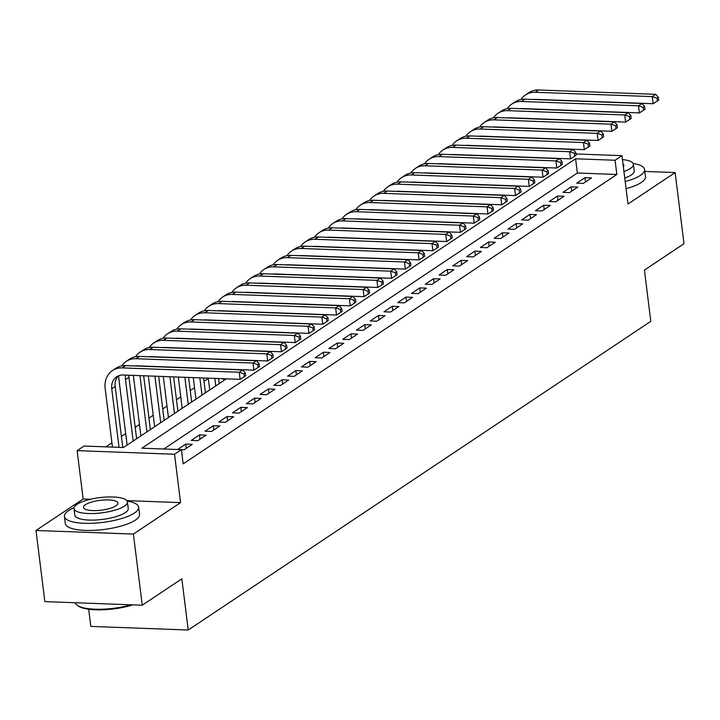 <?xml version="1.0" encoding="UTF-8"?>
<svg xmlns="http://www.w3.org/2000/svg" width="720" height="720" viewBox="0 0 720 720"><rect width="100%" height="100%" fill="white"/><g stroke="black" fill="none" stroke-linecap="round" stroke-linejoin="round"><path stroke-width="1.08" d="M88.677 609.228L90.819 626.409L188.217 630.018L650.799 321.318L644.418 270.108L684 243.693L675.144 172.557L644.823 171.432M188.217 630.018L181.836 578.799L142.254 605.214L44.856 601.614L36 530.478L133.389 534.078L180.549 502.614L174.519 454.239L77.13 450.639L84.015 446.04L123.498 447.507L226.395 378.837M90.477 499.284L83.151 499.005L36 530.478M83.151 499.005L77.13 450.639M208.296 378.513L204.021 381.366M194.535 387.702L190.251 390.555M180.765 396.891L176.49 399.744M166.995 406.071L162.72 408.933M153.225 415.26L148.95 418.122M139.464 424.449L135.18 427.302M125.694 433.638L121.419 436.491M111.924 442.827L105.894 446.85M142.254 605.214L133.389 534.078M583.308 183.411L591.57 177.903L584.991 177.66L576.729 183.168L583.308 183.411M569.547 192.6L577.8 187.092L571.221 186.84L562.959 192.357L569.547 192.6M555.777 201.789L564.039 196.272L557.451 196.029L549.198 201.546L555.777 201.789M542.007 210.978L550.269 205.461L543.69 205.218L535.428 210.735L542.007 210.978M528.237 220.158L536.499 214.65L529.92 214.407L521.658 219.915L528.237 220.158M514.476 229.347L522.738 223.839L516.15 223.596L507.897 229.104L514.476 229.347M500.706 238.536L508.968 233.028L502.389 232.785L494.127 238.293L500.706 238.536M486.936 247.725L495.198 242.208L488.619 241.965L480.357 247.482L486.936 247.725M473.175 256.914L481.428 251.397L474.849 251.154L466.587 256.671L473.175 256.914M459.405 266.103L467.667 260.586L461.088 260.343L452.826 265.86L459.405 266.103M445.635 275.283L453.897 269.775L447.318 269.532L439.056 275.04L445.635 275.283M431.865 284.472L440.127 278.964L433.548 278.721L425.286 284.229L431.865 284.472M418.104 293.661L426.366 288.153L419.778 287.91L411.525 293.418L418.104 293.661M404.334 302.85L412.596 297.333L406.017 297.09L397.755 302.607L404.334 302.85M390.564 312.039L398.826 306.522L392.247 306.279L383.985 311.796L390.564 312.039M376.803 321.228L385.056 315.711L378.477 315.468L370.215 320.976L376.803 321.228M363.033 330.408L371.295 324.9L364.716 324.657L356.454 330.165L363.033 330.408M349.263 339.597L357.525 334.089L350.946 333.846L342.684 339.354L349.263 339.597M335.493 348.786L343.755 343.278L337.176 343.026L328.914 348.543L335.493 348.786M321.732 357.975L329.994 352.458L323.406 352.215L315.153 357.732L321.732 357.975M307.962 367.164L316.224 361.647L309.645 361.404L301.383 366.921L307.962 367.164M294.192 376.344L302.454 370.836L295.875 370.593L287.613 376.101L294.192 376.344M280.431 385.533L288.684 380.025L282.105 379.782L273.843 385.29L280.431 385.533M266.661 394.722L274.923 389.214L268.344 388.971L260.082 394.479L266.661 394.722M252.891 403.911L261.153 398.394L254.574 398.151L246.312 403.668L252.891 403.911M239.121 413.1L247.383 407.583L240.804 407.34L232.542 412.857L239.121 413.1M225.36 422.289L233.622 416.772L227.034 416.529L218.781 422.046L225.36 422.289M211.59 431.469L219.852 425.961L213.273 425.718L205.011 431.226L211.59 431.469M197.82 440.658L206.082 435.15L199.503 434.907L191.241 440.415L197.82 440.658M181.413 449.748L184.059 449.847L192.312 444.339L185.733 444.087L177.615 449.505M675.144 172.557L627.984 204.021L621.963 155.655L615.078 160.245L575.595 158.787L141.921 448.191L181.404 449.649L183.177 463.878L616.851 174.474L577.368 173.007L163.8 449.001M616.851 174.474L615.078 160.245M181.404 449.649L174.519 454.239M575.955 153.945L621.963 155.655M577.368 173.007L575.595 158.787M186.273 448.371L185.733 444.087M200.034 439.182L199.503 434.907M213.804 429.993L213.273 425.718M227.574 420.804L227.034 416.529M241.335 411.624L240.804 407.34M255.105 402.435L254.574 398.151M268.875 393.246L268.344 388.971M282.636 384.057L282.105 379.782M296.406 374.868L295.875 370.593M310.176 365.688L309.645 361.404M323.946 356.499L323.406 352.215M337.707 347.31L337.176 343.026M351.477 338.121L350.946 333.846M365.247 328.932L364.716 324.657M379.008 319.743L378.477 315.468M392.778 310.563L392.247 306.279M406.548 301.374L406.017 297.09M420.318 292.185L419.778 287.91M434.079 282.996L433.548 278.721M447.849 273.807L447.318 269.532M461.619 264.627L461.088 260.343M475.38 255.438L474.849 251.154M489.15 246.249L488.619 241.965M502.92 237.06L502.389 232.785M516.69 227.871L516.15 223.596M530.451 218.682L529.92 214.407M544.221 209.502L543.69 205.218M557.991 200.313L557.451 196.029M571.752 191.124L571.221 186.84M585.522 181.935L584.991 177.66M180.549 502.614L126.837 500.625M119.043 447.336L111.744 388.755A14.958 12.456 56.3 0 1 116.604 376.803A14.958 12.456 56.3 0 1 123.129 375.012L240.138 379.341L239.247 372.231L122.247 367.902A22.437 18.693 -123.7 0 0 112.446 370.575A22.437 18.693 -123.7 0 0 105.165 388.512L112.455 447.093M122.787 447.48L115.182 386.46A14.958 12.456 56.3 0 1 118.44 375.822M243.972 373.806L244.323 376.65L245.7 375.732L245.349 372.888L243.972 373.806L239.247 372.231L242.694 369.936L125.685 365.607A22.437 18.693 -123.7 0 0 115.893 368.28L112.446 370.575M242.694 369.936L245.349 372.888M244.323 376.65L240.138 379.341M132.894 604.872A36.495 10.413 172.9 0 1 78.147 605.961L77.202 605.286A37.395 10.665 -7.1 0 0 131.166 604.8M75.195 602.73A37.395 10.665 -7.1 0 0 77.202 605.286M74.061 507.708A37.395 10.665 -7.1 0 0 68.625 510.579A37.395 10.665 -7.1 0 0 64.422 516.42A37.395 10.665 -7.1 0 0 93.312 523.215A37.395 10.665 -7.1 0 0 134.433 513.018A37.395 10.665 -7.1 0 0 138.636 507.177A37.395 10.665 -7.1 0 0 127.161 501.102M64.422 516.42L65.304 523.53A37.395 10.665 -7.1 0 0 94.194 530.325A37.395 10.665 -7.1 0 0 135.324 520.128A37.395 10.665 -7.1 0 0 139.527 514.287L138.636 507.177M127.431 501.93L128.25 508.473A26.928 7.677 172.9 0 1 125.217 512.676A26.928 7.677 172.9 0 1 95.616 520.02A26.928 7.677 172.9 0 1 74.817 515.124L73.998 508.581A26.928 7.677 -7.1 0 0 94.797 513.468A26.928 7.677 -7.1 0 0 124.407 506.133A26.928 7.677 -7.1 0 0 127.431 501.93A26.928 7.677 -7.1 0 0 106.632 497.034A26.928 7.677 -7.1 0 0 77.022 504.378A26.928 7.677 -7.1 0 0 73.998 508.581M115.983 505.818A17.352 4.95 -7.1 0 0 117.936 503.109A17.352 4.95 -7.1 0 0 104.526 499.959A17.352 4.95 -7.1 0 0 85.446 504.693A17.352 4.95 -7.1 0 0 83.493 507.402A17.352 4.95 -7.1 0 0 96.903 510.552A17.352 4.95 -7.1 0 0 115.983 505.818M625.194 181.575A37.395 10.665 -7.1 0 0 640.386 175.383A37.395 10.665 -7.1 0 0 644.589 169.542A37.395 10.665 -7.1 0 0 633.114 163.458M626.076 188.694A37.395 10.665 -7.1 0 0 641.268 182.493A37.395 10.665 -7.1 0 0 645.48 176.652L644.589 169.542M623.943 171.549A26.928 7.677 -7.1 0 0 630.36 168.498A26.928 7.677 -7.1 0 0 633.384 164.286L634.203 170.838A26.928 7.677 172.9 0 1 631.17 175.041A26.928 7.677 172.9 0 1 624.753 178.092M623.367 166.932A17.352 4.95 -7.1 0 0 623.889 165.474A17.352 4.95 -7.1 0 0 623.025 164.178M633.384 164.286A26.928 7.677 -7.1 0 0 622.449 159.57M118.764 375.696A22.437 18.693 -123.7 0 0 118.926 379.323L127.116 445.086M133.164 441.054L125.514 379.566A14.958 12.456 56.3 0 1 125.622 375.111M136.611 438.75L128.952 377.271A14.958 12.456 56.3 0 1 128.835 375.228M134.766 365.94A14.958 12.456 56.3 0 1 136.899 365.832L253.899 370.161L253.017 363.042L136.017 358.713A22.437 18.693 -123.7 0 0 126.216 361.395A22.437 18.693 -123.7 0 0 121.761 365.895M257.733 364.617L258.093 367.461L259.47 366.543L259.11 363.699L257.733 364.617L253.017 363.042L256.455 360.747L139.455 356.418A22.437 18.693 -123.7 0 0 129.654 359.091L126.216 361.395M256.455 360.747L259.11 363.699M258.093 367.461L253.899 370.161M133.353 375.39L140.886 435.897M146.934 431.865L139.932 375.633M150.381 429.57L143.676 375.777M148.527 356.751A14.958 12.456 56.3 0 1 150.669 356.643L267.669 360.972L266.787 353.853L149.778 349.524A22.437 18.693 -123.7 0 0 139.986 352.206A22.437 18.693 -123.7 0 0 135.531 356.706M271.503 355.428L271.854 358.272L273.231 357.354L272.88 354.51L271.503 355.428L266.787 353.853L270.225 351.558L153.225 347.229A22.437 18.693 -123.7 0 0 143.424 349.911L139.986 352.206M270.225 351.558L272.88 354.51M271.854 358.272L267.669 360.972M148.329 375.948L154.656 426.708M160.704 422.676L154.917 376.191M164.142 420.381L158.661 376.326M162.297 347.562A14.958 12.456 56.3 0 1 164.43 347.454L281.439 351.783L280.548 344.673L163.548 340.335A22.437 18.693 -123.7 0 0 153.747 343.017A22.437 18.693 -123.7 0 0 149.292 347.517M285.273 346.239L285.624 349.083L287.001 348.165L286.65 345.321L285.273 346.239L280.548 344.673L283.995 342.369L166.986 338.04A22.437 18.693 -123.7 0 0 157.194 340.722L153.747 343.017M283.995 342.369L286.65 345.321M285.624 349.083L281.439 351.783M163.314 376.506L168.426 417.528M174.474 413.487L169.893 376.749M177.912 411.192L173.637 376.884M176.067 338.382A14.958 12.456 56.3 0 1 178.2 338.265L295.2 342.594L294.318 335.484L177.318 331.155A22.437 18.693 -123.7 0 0 167.517 333.828A22.437 18.693 -123.7 0 0 163.062 338.337M299.034 337.05L299.394 339.903L300.771 338.985L300.411 336.132L299.034 337.05L294.318 335.484L297.756 333.189L180.756 328.851A22.437 18.693 -123.7 0 0 170.964 331.533L167.517 333.828M297.756 333.189L300.411 336.132M299.394 339.903L295.2 342.594M178.29 377.055L182.187 408.339M188.235 404.298L184.878 377.298M191.682 402.003L188.622 377.442M189.828 329.193A14.958 12.456 56.3 0 1 191.97 329.076L308.97 333.405L308.088 326.295L191.079 321.966A22.437 18.693 -123.7 0 0 181.287 324.639A22.437 18.693 -123.7 0 0 176.832 329.148M312.804 327.87L313.164 330.714L314.541 329.796L314.181 326.952L312.804 327.87L308.088 326.295L311.526 324L194.526 319.671A22.437 18.693 -123.7 0 0 184.725 322.344L181.287 324.639M311.526 324L314.181 326.952M313.164 330.714L308.97 333.405M193.275 377.613L195.957 399.15M202.005 395.118L199.854 377.856M205.443 392.814L203.598 377.991M203.598 320.004A14.958 12.456 56.3 0 1 205.74 319.887L322.74 324.225L321.849 317.106L204.849 312.777A22.437 18.693 -123.7 0 0 195.057 315.45A22.437 18.693 -123.7 0 0 190.593 319.959M326.574 318.681L326.925 321.525L328.302 320.607L327.951 317.763L326.574 318.681L321.849 317.106L325.296 314.811L208.287 310.482A22.437 18.693 -123.7 0 0 198.495 313.155L195.057 315.45M325.296 314.811L327.951 317.763M326.925 321.525L322.74 324.225M208.251 378.162L209.727 389.961M215.775 385.929L214.839 378.405M219.213 383.634L218.583 378.549M217.368 310.815A14.958 12.456 56.3 0 1 219.501 310.707L336.51 315.036L335.619 307.917L218.619 303.588A22.437 18.693 -123.7 0 0 208.818 306.27A22.437 18.693 -123.7 0 0 204.363 310.77M340.344 309.492L340.695 312.336L342.072 311.418L341.721 308.574L340.344 309.492L335.619 307.917L339.066 305.622L222.057 301.293A22.437 18.693 -123.7 0 0 212.265 303.966L208.818 306.27M339.066 305.622L341.721 308.574M340.695 312.336L336.51 315.036M223.236 378.72L223.488 380.772M231.138 301.626A14.958 12.456 56.3 0 1 233.271 301.518L350.271 305.847L349.389 298.737L232.38 294.399A22.437 18.693 -123.7 0 0 222.588 297.081A22.437 18.693 -123.7 0 0 218.133 301.581M354.105 300.303L354.465 303.147L355.842 302.229L355.482 299.385L354.105 300.303L349.389 298.737L352.827 296.433L235.827 292.104A22.437 18.693 -123.7 0 0 226.026 294.786L222.588 297.081M352.827 296.433L355.482 299.385M354.465 303.147L350.271 305.847M244.899 292.437A14.958 12.456 56.3 0 1 247.041 292.329L364.041 296.658L363.159 289.548L246.15 285.219A22.437 18.693 -123.7 0 0 236.358 287.892A22.437 18.693 -123.7 0 0 231.903 292.401M367.875 291.114L368.226 293.958L369.603 293.04L369.252 290.196L367.875 291.114L363.159 289.548L366.597 287.253L249.597 282.915A22.437 18.693 -123.7 0 0 239.796 285.597L236.358 287.892M366.597 287.253L369.252 290.196M368.226 293.958L364.041 296.658M258.669 283.257A14.958 12.456 56.3 0 1 260.802 283.14L377.811 287.469L376.92 280.359L259.92 276.03A22.437 18.693 -123.7 0 0 250.119 278.703A22.437 18.693 -123.7 0 0 245.664 283.212M381.645 281.934L381.996 284.778L383.373 283.86L383.022 281.007L381.645 281.934L376.92 280.359L380.367 278.064L263.358 273.735A22.437 18.693 -123.7 0 0 253.566 276.408L250.119 278.703M380.367 278.064L383.022 281.007M381.996 284.778L377.811 287.469M272.439 274.068A14.958 12.456 56.3 0 1 274.572 273.951L391.572 278.28L390.69 271.17L273.69 266.841A22.437 18.693 -123.7 0 0 263.889 269.514A22.437 18.693 -123.7 0 0 259.434 274.023M395.406 272.745L395.766 275.589L397.143 274.671L396.783 271.827L395.406 272.745L390.69 271.17L394.128 268.875L277.128 264.546A22.437 18.693 -123.7 0 0 267.336 267.219L263.889 269.514M394.128 268.875L396.783 271.827M395.766 275.589L391.572 278.28M286.2 264.879A14.958 12.456 56.3 0 1 288.342 264.762L405.342 269.1L404.46 261.981L287.451 257.652A22.437 18.693 -123.7 0 0 277.659 260.334A22.437 18.693 -123.7 0 0 273.204 264.834M409.176 263.556L409.536 266.4L410.904 265.482L410.553 262.638L409.176 263.556L404.46 261.981L407.898 259.686L290.898 255.357A22.437 18.693 -123.7 0 0 281.097 258.03L277.659 260.334M407.898 259.686L410.553 262.638M409.536 266.4L405.342 269.1M299.97 255.69A14.958 12.456 56.3 0 1 302.103 255.582L419.112 259.911L418.221 252.792L301.221 248.463A22.437 18.693 -123.7 0 0 291.429 251.145A22.437 18.693 -123.7 0 0 286.965 255.645M422.946 254.367L423.297 257.211L424.674 256.293L424.323 253.449L422.946 254.367L418.221 252.792L421.668 250.497L304.659 246.168A22.437 18.693 -123.7 0 0 294.867 248.85L291.429 251.145M421.668 250.497L424.323 253.449M423.297 257.211L419.112 259.911M313.74 246.501A14.958 12.456 56.3 0 1 315.873 246.393L432.882 250.722L431.991 243.612L314.991 239.274A22.437 18.693 -123.7 0 0 305.19 241.956A22.437 18.693 -123.7 0 0 300.735 246.456M436.716 245.178L437.067 248.022L438.444 247.104L438.093 244.26L436.716 245.178L431.991 243.612L435.438 241.308L318.429 236.979A22.437 18.693 -123.7 0 0 308.637 239.661L305.19 241.956M435.438 241.308L438.093 244.26M437.067 248.022L432.882 250.722M327.51 237.321A14.958 12.456 56.3 0 1 329.643 237.204L446.643 241.533L445.761 234.423L328.752 230.094A22.437 18.693 -123.7 0 0 318.96 232.767A22.437 18.693 -123.7 0 0 314.505 237.276M450.477 235.989L450.837 238.842L452.214 237.915L451.854 235.071L450.477 235.989L445.761 234.423L449.199 232.128L332.199 227.79A22.437 18.693 -123.7 0 0 322.398 230.472L318.96 232.767M449.199 232.128L451.854 235.071M450.837 238.842L446.643 241.533M341.271 228.132A14.958 12.456 56.3 0 1 343.413 228.015L460.413 232.344L459.522 225.234L342.522 220.905A22.437 18.693 -123.7 0 0 332.73 223.578A22.437 18.693 -123.7 0 0 328.275 228.087M464.247 226.809L464.598 229.653L465.975 228.735L465.624 225.891L464.247 226.809L459.522 225.234L462.969 222.939L345.969 218.61A22.437 18.693 -123.7 0 0 336.168 221.283L332.73 223.578M462.969 222.939L465.624 225.891M464.598 229.653L460.413 232.344M355.041 218.943A14.958 12.456 56.3 0 1 357.174 218.826L474.183 223.164L473.292 216.045L356.292 211.716A22.437 18.693 -123.7 0 0 346.491 214.389A22.437 18.693 -123.7 0 0 342.036 218.898M478.017 217.62L478.368 220.464L479.745 219.546L479.394 216.702L478.017 217.62L473.292 216.045L476.739 213.75L359.73 209.421A22.437 18.693 -123.7 0 0 349.938 212.094L346.491 214.389M476.739 213.75L479.394 216.702M478.368 220.464L474.183 223.164M368.811 209.754A14.958 12.456 56.3 0 1 370.944 209.646L487.944 213.975L487.062 206.856L370.062 202.527A22.437 18.693 -123.7 0 0 360.261 205.209A22.437 18.693 -123.7 0 0 355.806 209.709M491.778 208.431L492.138 211.275L493.515 210.357L493.155 207.513L491.778 208.431L487.062 206.856L490.5 204.561L373.5 200.232A22.437 18.693 -123.7 0 0 363.708 202.905L360.261 205.209M490.5 204.561L493.155 207.513M492.138 211.275L487.944 213.975M382.572 200.565A14.958 12.456 56.3 0 1 384.714 200.457L501.714 204.786L500.832 197.667L383.823 193.338A22.437 18.693 -123.7 0 0 374.031 196.02A22.437 18.693 -123.7 0 0 369.576 200.52M505.548 199.242L505.899 202.086L507.276 201.168L506.925 198.324L505.548 199.242L500.832 197.667L504.27 195.372L387.27 191.043A22.437 18.693 -123.7 0 0 377.469 193.725L374.031 196.02M504.27 195.372L506.925 198.324M505.899 202.086L501.714 204.786M396.342 191.376A14.958 12.456 56.3 0 1 398.475 191.268L515.484 195.597L514.593 188.487L397.593 184.158A22.437 18.693 -123.7 0 0 387.801 186.831A22.437 18.693 -123.7 0 0 383.337 191.331M519.318 190.053L519.669 192.897L521.046 191.979L520.695 189.135L519.318 190.053L514.593 188.487L518.04 186.183L401.031 181.854A22.437 18.693 -123.7 0 0 391.239 184.536L387.801 186.831M518.04 186.183L520.695 189.135M519.669 192.897L515.484 195.597M410.112 182.196A14.958 12.456 56.3 0 1 412.245 182.079L529.245 186.408L528.363 179.298L411.363 174.969A22.437 18.693 -123.7 0 0 401.562 177.642A22.437 18.693 -123.7 0 0 397.107 182.151M533.088 180.864L533.439 183.717L534.816 182.799L534.456 179.946L533.088 180.864L528.363 179.298L531.801 177.003L414.801 172.665A22.437 18.693 -123.7 0 0 405.009 175.347L401.562 177.642M531.801 177.003L534.456 179.946M533.439 183.717L529.245 186.408M423.882 173.007A14.958 12.456 56.3 0 1 426.015 172.89L543.015 177.219L542.133 170.109L425.124 165.78A22.437 18.693 -123.7 0 0 415.332 168.453A22.437 18.693 -123.7 0 0 410.877 172.962M546.849 171.684L547.209 174.528L548.586 173.61L548.226 170.766L546.849 171.684L542.133 170.109L545.571 167.814L428.571 163.485A22.437 18.693 -123.7 0 0 418.77 166.158L415.332 168.453M545.571 167.814L548.226 170.766M547.209 174.528L543.015 177.219M437.643 163.818A14.958 12.456 56.3 0 1 439.785 163.701L556.785 168.039L555.894 160.92L438.894 156.591A22.437 18.693 -123.7 0 0 429.102 159.273A22.437 18.693 -123.7 0 0 424.647 163.773M560.619 162.495L560.97 165.339L562.347 164.421L561.996 161.577L560.619 162.495L555.894 160.92L559.341 158.625L442.341 154.296A22.437 18.693 -123.7 0 0 432.54 156.969L429.102 159.273M559.341 158.625L561.996 161.577M560.97 165.339L556.785 168.039M451.413 154.629A14.958 12.456 56.3 0 1 453.546 154.521L570.555 158.85L569.664 151.731L452.664 147.402A22.437 18.693 -123.7 0 0 442.863 150.084A22.437 18.693 -123.7 0 0 438.408 154.584M574.389 153.306L574.74 156.15L576.117 155.232L575.766 152.388L574.389 153.306L569.664 151.731L573.111 149.436L456.102 145.107A22.437 18.693 -123.7 0 0 446.31 147.78L442.863 150.084M573.111 149.436L575.766 152.388M574.74 156.15L570.555 158.85M465.183 145.44A14.958 12.456 56.3 0 1 467.316 145.332L584.316 149.661L583.434 142.551L466.434 138.213A22.437 18.693 -123.7 0 0 456.633 140.895A22.437 18.693 -123.7 0 0 452.178 145.395M588.15 144.117L588.51 146.961L589.887 146.043L589.527 143.199L588.15 144.117L583.434 142.551L586.872 140.247L469.872 135.918A22.437 18.693 -123.7 0 0 460.08 138.6L456.633 140.895M586.872 140.247L589.527 143.199M588.51 146.961L584.316 149.661M478.944 136.26A14.958 12.456 56.3 0 1 481.086 136.143L598.086 140.472L597.204 133.362L480.195 129.033A22.437 18.693 -123.7 0 0 470.403 131.706A22.437 18.693 -123.7 0 0 465.948 136.215M601.92 134.928L602.271 137.781L603.648 136.854L603.297 134.01L601.92 134.928L597.204 133.362L600.642 131.067L483.642 126.729A22.437 18.693 -123.7 0 0 473.841 129.411L470.403 131.706M600.642 131.067L603.297 134.01M602.271 137.781L598.086 140.472M492.714 127.071A14.958 12.456 56.3 0 1 494.847 126.954L611.856 131.283L610.965 124.173L493.965 119.844A22.437 18.693 -123.7 0 0 484.173 122.517A22.437 18.693 -123.7 0 0 479.709 127.026M615.69 125.748L616.041 128.592L617.418 127.674L617.067 124.821L615.69 125.748L610.965 124.173L614.412 121.878L497.403 117.549A22.437 18.693 -123.7 0 0 487.611 120.222L484.173 122.517M614.412 121.878L617.067 124.821M616.041 128.592L611.856 131.283M506.484 117.882A14.958 12.456 56.3 0 1 508.617 117.765L625.617 122.094L624.735 114.984L507.735 110.655A22.437 18.693 -123.7 0 0 497.934 113.328A22.437 18.693 -123.7 0 0 493.479 117.837M629.451 116.559L629.811 119.403L631.188 118.485L630.828 115.641L629.451 116.559L624.735 114.984L628.173 112.689L511.173 108.36A22.437 18.693 -123.7 0 0 501.381 111.033L497.934 113.328M628.173 112.689L630.828 115.641M629.811 119.403L625.617 122.094M520.245 108.693A14.958 12.456 56.3 0 1 522.387 108.576L639.387 112.914L638.505 105.795L521.496 101.466A22.437 18.693 -123.7 0 0 511.704 104.148A22.437 18.693 -123.7 0 0 507.249 108.648M643.221 107.37L643.581 110.214L644.958 109.296L644.598 106.452L643.221 107.37L638.505 105.795L641.943 103.5L524.943 99.171A22.437 18.693 -123.7 0 0 515.142 101.844L511.704 104.148M641.943 103.5L644.598 106.452M643.581 110.214L639.387 112.914M534.015 99.504A14.958 12.456 56.3 0 1 536.157 99.396L653.157 103.725L652.266 96.606L535.266 92.277A22.437 18.693 -123.7 0 0 525.474 94.959A22.437 18.693 -123.7 0 0 521.019 99.459M656.991 98.181L657.342 101.025L658.719 100.107L658.368 97.263L656.991 98.181L652.266 96.606L655.713 94.311L538.713 89.982A22.437 18.693 -123.7 0 0 528.912 92.664L525.474 94.959M655.713 94.311L658.368 97.263M657.342 101.025L653.157 103.725M111.744 388.755L115.182 386.46M122.247 367.902L125.685 365.607M125.514 379.566L128.952 377.271M136.017 358.713L139.455 356.418M149.778 349.524L153.225 347.229M163.548 340.335L166.986 338.04M177.318 331.155L180.756 328.851M191.079 321.966L194.526 319.671M204.849 312.777L208.287 310.482M218.619 303.588L222.057 301.293M232.38 294.399L235.827 292.104M246.15 285.219L249.597 282.915M259.92 276.03L263.358 273.735M273.69 266.841L277.128 264.546M287.451 257.652L290.898 255.357M301.221 248.463L304.659 246.168M314.991 239.274L318.429 236.979M328.752 230.094L332.199 227.79M342.522 220.905L345.969 218.61M356.292 211.716L359.73 209.421M370.062 202.527L373.5 200.232M383.823 193.338L387.27 191.043M397.593 184.158L401.031 181.854M411.363 174.969L414.801 172.665M425.124 165.78L428.571 163.485M438.894 156.591L442.341 154.296M452.664 147.402L456.102 145.107M466.434 138.213L469.872 135.918M480.195 129.033L483.642 126.729M493.965 119.844L497.403 117.549M507.735 110.655L511.173 108.36M521.496 101.466L524.943 99.171M535.266 92.277L538.713 89.982"/></g></svg>
